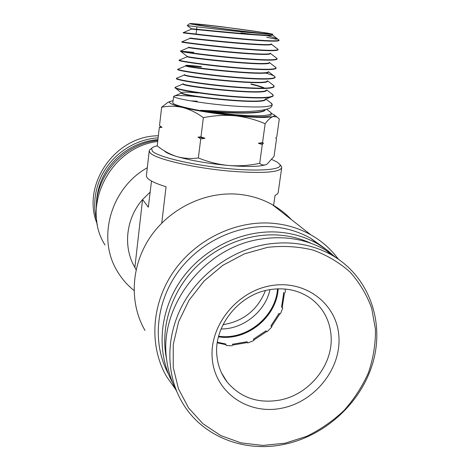 <?xml version="1.0" encoding="UTF-8"?>
<svg xmlns="http://www.w3.org/2000/svg" width="470" height="470" viewBox="0 0 470 470"><rect width="100%" height="100%" fill="white"/><g stroke="black" fill="none" stroke-linecap="round" stroke-linejoin="round"><path stroke-width="0.7" d="M157.244 145.876C154.248 146.505 152.386 147.327 151.645 148.356L152.28 151.087C157.303 156.669 190.691 164.805 224.871 168.289C259.093 171.838 283.339 169.723 279.809 164.412L277.288 162.144L271.778 159.477M280.055 165.023L281.418 166.498L281.73 167.52C280.238 172.314 263.647 173.577 231.957 171.315C195.091 168.336 154.941 158.983 150.165 152.821L149.219 150.929L149.548 149.983L151.17 148.726M310.981 243.296C300.935 238.643 290.154 235.899 278.634 235.071C247.572 232.956 214.214 246.721 192.018 271.296C169.899 295.941 160.352 329.776 166.609 359.274M172.684 382.862C156.152 352.776 159.013 311.792 180.962 280.185C202.928 248.607 241.991 229.548 278.269 232.121C292.669 233.196 305.847 237.127 317.796 243.912L327.149 250.075L335.556 257.331M324.97 248.483L310.864 238.402C299.12 231.734 286.189 227.856 272.06 226.787C236.528 224.219 198.322 242.79 176.808 273.646C155.317 304.531 152.45 344.657 168.56 374.249M175.639 389.342L166.744 376.834C149.061 346.672 151.093 304.871 173.001 272.483C194.921 240.105 234.677 220.489 271.625 223.197C285.848 224.29 298.902 228.156 310.776 234.794C321.832 241.057 331.033 249.194 338.388 259.199M291.459 219.649C285.93 213.774 279.603 208.815 272.465 204.761C261.796 198.769 250.122 195.244 237.444 194.186C204.503 191.549 169.347 208.721 150.065 237.362C130.795 266.014 129.144 303.262 145.019 330.451M222.997 324.7C243.513 321.251 257.666 309.877 265.45 290.578M273.581 205.637L275.026 195.432L277.171 194.151L278.152 192.7L281.665 167.996M150.241 192.007L142.575 199.538L148.326 207.117L151.499 181.056M148.103 207.111L148.585 206.218M134.861 267.407C122.835 247.103 125.86 218.562 142.575 199.538L134.861 267.407L136.089 269.709M161.75 223.097L166.051 186.76C152.985 182.683 146.429 179.011 146.399 175.733L149.219 150.929M146.434 175.416L146.399 175.733M157.697 141.476C110.045 147.045 80.405 206.418 104.986 244.982M133.985 290.448C127.182 285.032 121.577 278.54 117.159 270.978C96.796 237.938 110.797 188.065 147.31 167.731M157.814 140.43C124.338 143.538 95.792 174.969 96.332 208.016M241.656 31.032C218.667 28.241 194.01 24.628 195.273 24.276C196.865 24.064 206.218 24.992 223.332 27.066C244.576 29.657 268.399 33.088 269.01 33.687C268.764 34.075 259.646 33.188 241.656 31.032M265.497 33.881L272.894 34.228L267.912 33.176L222.057 26.79C201.395 24.293 190.632 23.236 189.757 23.629C189.845 24.217 217.563 28.253 243.143 31.355L265.497 33.881L243.231 31.989C216.746 29.381 187.8 25.738 187.189 25.544M197.729 96.767C182.748 95.31 174.746 95.157 173.724 96.315L173.718 96.385C172.66 98.318 204.973 104.04 235.376 106.15C258.858 107.695 271.137 107.107 272.212 104.375L270.532 102.636M266.649 109.299L270.914 112.553L271.261 113.276C270.168 115.99 257.854 116.46 234.33 114.686L200.455 110.667L200.52 110.309L234.695 111.719C253.683 111.79 265.697 110.415 270.732 107.601L272.083 105.586L272.189 104.616M271.237 113.517L271.084 114.962C270.038 117.33 257.76 117.441 234.26 115.303C203.845 112.371 171.574 105.515 172.796 102.56L172.819 102.389M183.523 32.536L183.506 32.547C185.262 32.818 215.695 36.501 243.613 38.945C266.337 40.937 278.158 41.337 279.074 40.156L278.851 39.885C277.136 38.675 273.129 37.206 266.831 35.473M279.045 40.538C277.876 41.683 266.049 41.272 243.566 39.304C214.062 36.725 182.483 32.835 183.218 32.853L183.265 32.512M182.248 41.712L182.054 41.795C183.347 42.288 214.15 46.242 242.426 48.645C265.268 50.572 277.159 50.836 278.087 49.432L277.4 48.833M278.07 49.567L278.046 49.873C276.566 51.177 264.675 50.889 242.379 49.003C212.781 46.495 181.038 42.335 181.837 42.083L181.837 42.065M180.991 50.842L180.621 51.001C181.444 51.712 212.528 55.948 241.239 58.309C264.187 60.178 276.143 60.301 277.094 58.679L276.278 57.928M277.083 58.826L277.041 59.179C275.25 60.642 263.3 60.471 241.198 58.668C211.447 56.224 179.64 51.812 180.462 51.271L180.468 51.242M179.757 59.919L179.205 60.16C179.522 61.088 210.907 65.618 240.058 67.944C263.106 69.748 275.12 69.725 276.113 67.886L275.144 66.975M276.096 68.05L276.025 68.467C273.916 70.077 261.913 70.018 240.017 68.297C210.108 65.918 178.212 61.241 179.094 60.43L179.094 60.395M178.535 68.955L177.807 69.266C177.619 70.424 209.367 75.265 238.883 77.544C262.054 79.283 274.139 79.125 275.132 77.062L274.979 76.716C274.034 75.629 270.438 74.289 264.199 72.709M275.115 77.25L275.003 77.732C272.606 79.489 260.55 79.542 238.842 77.897C208.85 75.588 176.796 70.647 177.731 69.554L177.736 69.513M177.343 77.938L176.426 78.331C175.745 79.724 207.693 84.87 237.708 87.115C260.962 88.789 273.111 88.483 274.157 86.204L272.858 84.906M274.157 86.204L273.969 86.974C271.272 88.865 259.176 89.03 237.667 87.467C207.482 85.217 175.422 80.017 176.373 78.643L176.385 78.566M176.174 86.874L175.069 87.361C174.041 89.006 206.265 94.47 236.545 96.65C259.91 98.259 272.124 97.813 273.182 95.304L271.701 93.794M273.158 95.533L272.923 96.197C269.945 98.224 257.807 98.489 236.498 97.002C206.295 94.828 174.2 89.388 175.022 87.72L175.034 87.608M181.238 51.183L193.857 52.37M259.704 163.325L262.278 144.601L258.388 143.238L262.548 142.627L265.151 123.739C268.029 119.832 270.673 117.435 273.094 116.56L276.848 116.913L279.298 119.004L276.795 136.817L275.767 138.115L276.536 138.673L274.051 156.346L267.395 163.824L266.443 164.388C264.011 165.511 261.761 165.158 259.704 163.325C249.517 165.522 239.165 166.245 228.643 165.493C218.28 164.471 208.187 161.956 198.358 157.944C190.943 158.966 183.741 158.496 176.738 156.528C169.764 154.283 163.249 150.723 157.192 145.835L159.301 127.582L160.634 126.412M159.301 127.582L162.044 127.335L159.518 125.66L161.645 107.242C168.507 105.821 175.498 105.897 182.618 107.471C189.733 109.34 196.648 112.735 203.369 117.665C214.062 115.502 224.66 114.88 235.153 115.802C245.739 117.018 255.739 119.662 265.151 123.739M170.117 101.332L167.643 102.542L161.645 107.242M198.358 157.944L200.731 138.891L197.982 137.111L200.978 136.888L203.369 117.665M200.978 136.888L205.002 138.274L200.731 138.891M262.548 142.627L263.412 143.203L262.278 144.601M190.526 100.856L197.183 101.215M271.249 113.17L274.38 115.097L274.368 115.849L273.094 116.56C267.835 117.941 255.187 117.688 235.153 115.802C214.526 113.646 197.018 110.873 182.618 107.471C172.901 105.039 168.542 103.13 169.541 101.743L173.089 100.604M266.596 37.2L276.483 39.286M272.248 34.557L272.218 34.815C275.79 37.894 194.78 29.363 191.519 29.081L191.384 29.14M271.178 43.974L271.243 44.11C274.78 47.67 192.53 39.022 190.056 38.346L189.898 37.964C188.029 38.105 273.176 47.264 271.278 43.839M270.268 53.363C273.769 57.422 190.268 48.645 188.599 47.57L194.374 48.081L194.333 48.434M269.31 62.434L269.292 62.586C272.747 67.145 188 58.227 187.166 56.741L188.112 56.623M268.311 71.699L268.329 71.775C271.731 76.845 185.738 67.774 185.744 65.876L185.744 65.471C183.517 67.022 267.794 76.228 268.276 71.71M186.155 65.677L201.377 66.999M267.365 80.928L267.365 80.928C270.708 86.527 183.482 77.28 184.34 74.959L184.587 74.748M250.939 84.253C256.925 85.658 261.279 86.962 263.987 88.166M266.402 90.111C269.01 96.127 181.197 86.727 182.953 84.001L182.959 83.913M265.438 99.282C267.16 105.68 179.188 96.156 181.584 93.007L181.72 92.807M272.259 34.498C274.95 37.547 189.551 28.388 191.296 28.729L194.991 29.387M270.285 53.157C271.39 56.946 186.514 47.781 188.511 47.17L188.458 47.517M269.287 62.445C269.598 66.599 185.01 57.422 187.125 56.335L180.733 51.4M185.756 65.424C186.502 65.113 191.725 65.53 201.418 66.664M267.266 80.958C265.985 85.828 182.037 76.581 184.369 74.571L184.316 74.918M250.98 83.919C257.554 85.458 262.125 86.868 264.698 88.148M266.249 90.175C264.181 95.398 180.568 86.104 183 83.637L182.947 83.977M265.48 98.788L265.221 99.37C262.395 104.927 179.334 95.627 181.637 92.678C181.978 91.862 187.501 91.967 198.193 92.978M265.221 109.892C264.087 114.098 230.541 114.04 200.455 110.667M264.733 110.098C261.244 113.781 228.972 113.481 200.52 110.309M263.412 143.203L258.388 143.238M205.002 138.274L197.982 137.111M265.779 164.682C259.887 166.721 247.508 166.991 228.643 165.493C208.204 163.584 190.902 160.593 176.738 156.528C170.175 154.542 166.098 152.703 164.494 151.023M240.875 32.959C257.513 34.944 266.167 35.773 266.837 35.438M279.55 400.129C257.818 403.754 240.282 397.638 226.939 381.769C221.376 374.449 218.057 366.042 216.987 356.548C213.069 326.867 238.519 294.42 269.651 289.685C285.355 287.217 299.184 290.231 311.14 298.732C323.06 307.873 329.687 320.035 331.027 335.228C333.712 364.338 309.507 394.73 279.55 400.129M226.182 345.532L232.339 345.75M212.375 360.002C208.439 326.914 236.287 291.394 270.896 285.695C305.465 279.497 336.925 303.867 338.888 336.285C341.343 368.633 314.971 401.715 281.824 408.183C248.736 415.122 215.8 393.19 212.375 360.002M284.949 443.222L306.511 436.395C320.287 429.703 332.778 421.079 343.97 410.522C354.18 399.054 362.352 386.416 368.48 372.616C373.28 358.41 375.606 344.017 375.465 329.429L371.7 308.308C366.829 294.849 359.626 282.781 350.097 272.107C339.369 262.507 327.014 255.157 313.02 250.075C298.362 246.468 283.181 245.569 267.477 247.379L244.447 253.853L222.927 265.256L204.121 280.995L189.075 300.201L178.6 321.803L173.248 344.604L173.236 367.34L178.471 388.819L188.576 407.931L202.94 423.746L220.736 435.561L241.022 442.881L262.777 445.443L284.949 443.222M284.432 444.297C326.292 435.543 362.617 401.345 373.486 360.531C384.378 319.764 368.11 275.855 332.02 255.21C312.421 244.265 290.595 240.622 266.555 244.288C231.757 250.081 198.875 273.916 182.131 305.747C165.475 337.63 165.981 375.148 182.413 402.749C202.306 436.706 244.576 452.963 284.432 444.297M339.71 260.122L325.316 249.887C306.035 239.107 284.591 235.505 260.985 239.077C204.755 246.903 158.654 306.093 166.609 359.315C168.037 370.824 171.397 381.505 176.697 391.369M247.784 342.994L253.923 340.509M267.031 331.802L271.836 326.979M280.455 313.831L282.793 307.903M285.302 292.481L285.19 289.038M277.535 288.839C275.69 316.798 246.356 340.456 218.638 336.203M277.782 288.827C275.931 316.939 246.445 340.727 218.574 336.444M278.181 288.815C276.554 317.25 246.615 341.408 218.474 336.831M282.2 307.65L284.432 293.104L283.798 292.434L281.571 306.957L282.2 307.65M270.89 325.916L279.133 313.267L279.762 313.972L271.501 326.644L270.89 325.916M253.941 339.963L266.637 331.544L266.043 330.804L253.371 339.199L253.941 339.963M232.832 345.051L247.578 342.507L247.02 341.743L232.303 344.281L232.832 345.051M217.275 342.83L226.164 344.745L225.647 343.97L217.363 342.242M96.397 205.372C96.409 198.187 97.613 191.149 100.016 184.24C108.259 159.882 132.34 141.394 157.902 139.655M96.896 221.605C93.536 208.956 94.029 196.243 98.371 183.464C106.849 158.372 131.782 139.396 158.114 137.845M97.361 224.384C80.769 185.597 114.815 135.677 158.349 135.789M151.645 148.356L149.548 149.983M310.864 238.402L317.796 243.912M310.776 234.794L272.465 204.761M279.809 164.412L281.418 166.498M193.194 57.839L193.241 57.481M196.066 34.063L196.942 26.825M200.073 77.632L200.032 77.991M197.77 96.421L197.723 96.779M189.757 23.629L187.201 25.527M181.89 41.742L181.837 42.083M180.515 50.936L180.462 51.271M179.146 60.095L179.094 60.43M177.783 69.219L177.731 69.554M176.42 78.308L176.368 78.619M175.069 87.361L175.016 87.702M173.718 96.385L172.796 102.56M191.243 29.081L191.296 28.729M187.072 56.688L187.125 56.335M173.724 96.315L181.584 92.995L175.751 88.266M191.437 28.788L187.23 25.55M265.221 99.37L270.567 97.167M279.062 40.114L272.224 34.786M183.506 32.547L191.519 29.081M278.046 49.338L271.208 44.021M182.054 41.795L190.056 38.346M277.03 58.515L270.274 53.269M180.621 51.001L188.599 47.57M276.007 67.639L269.31 62.451M179.205 60.16L187.166 56.741M274.979 76.716L268.423 71.651M177.807 69.266L185.744 65.876M273.945 85.746L267.571 80.828M176.426 78.331L184.34 74.959M272.906 94.723L266.731 89.976M175.069 87.344L182.953 84.001M271.866 103.653L265.903 99.088M169.541 101.743L167.643 102.542M274.286 114.962L276.848 116.913M265.55 44.909L265.603 44.544M266.807 35.409L267.248 35.062M269.992 289.626C265.421 311.387 243.26 329.229 221.059 328.988M221.558 372.957L226.939 381.769M325.316 249.887L332.02 255.21"/></g></svg>
